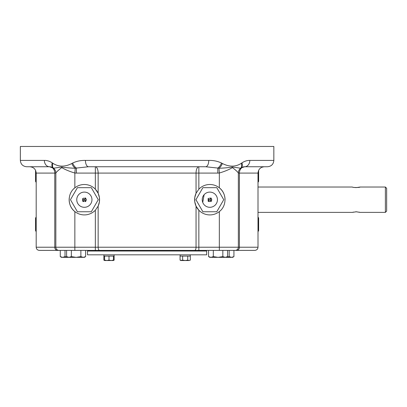 <?xml version="1.0" encoding="UTF-8"?>
<svg xmlns="http://www.w3.org/2000/svg" width="407" height="407" viewBox="0 0 407 407"><rect width="100%" height="100%" fill="white"/><g stroke="black" fill="none" stroke-linecap="round" stroke-linejoin="round"><path stroke-width="0.61" d="M35.689 181.395L36.192 182.377M73.575 188.98A15.212 15.212 0 0 1 98.143 206.135L95.345 210.221A15.212 15.212 0 0 1 69.241 198.011M71.362 256.613L76.119 257.346L68.987 257.346L71.362 256.613L71.362 250.391M67.593 257.183L65.023 256.613L62.647 257.346L60.267 256.613L61.543 257.346L68.987 257.346L66.606 256.613L66.606 250.391M80.876 250.391L80.876 256.613L76.119 257.346L84.356 257.346L85.633 256.613L85.633 250.391M76.404 173.087L74.852 173.026L74.852 187.831C67.303 193.473 67.338 205.962 74.852 211.579L74.852 247.222L196.052 247.222L196.052 206.135A15.212 15.212 0 0 0 198.85 210.221L196.052 206.135L194.78 201.847L194.78 197.558L196.052 193.274L198.85 189.184A15.212 15.212 0 0 1 219.342 187.831C226.857 193.442 226.892 205.937 219.342 211.579A15.212 15.212 0 0 1 198.85 210.221L198.85 247.222L196.052 247.222A3.17 1.399 90 0 1 194.653 250.391L235.185 250.391A3.17 3.17 0 0 0 238.354 247.222L238.354 173.087A6.339 6.334 90 0 1 240.629 168.208L232.412 166.992C228.607 167.664 224.125 168.086 218.971 168.259L219.342 173.026L217.791 173.087L217.791 168.066L205.677 166.748L88.517 166.748L76.404 168.066L76.404 173.087L95.345 173.087L95.345 189.184L98.143 193.274L98.143 173.087L95.345 173.087L95.345 166.748L88.517 166.748A6.339 3.083 90 0 1 85.434 160.414C80.856 160.292 76.602 161.167 72.68 163.039L71.835 163.492C64.972 167.048 58.659 166.997 52.9 163.329L52.228 162.846C49.547 161.141 46.922 160.327 44.363 160.414L20.35 160.414L20.35 146.469L273.845 146.469L273.845 160.414C273.468 164.26 271.357 166.371 267.506 166.748L244.693 166.748L240.959 167.969A6.339 6.339 0 0 1 244.693 166.748A6.339 5.138 90 0 0 249.832 160.414L273.845 160.414M85.434 160.414L208.76 160.414C213.304 160.287 217.557 161.162 221.515 163.039L222.354 163.492C229.329 167.048 235.643 166.997 241.295 163.329L241.967 162.846C244.627 161.147 247.247 160.338 249.832 160.414M98.143 193.274L99.415 197.558L99.415 201.847L98.143 206.135L98.143 247.222A3.17 1.399 90 0 0 99.542 250.391L194.653 250.391M72.68 163.039A6.339 3.393 60.8 0 0 76.404 168.066L75.224 168.259L74.852 173.026C69.694 171.51 65.329 169.704 61.757 167.608C58.211 170.33 56.242 172.156 55.856 173.087A6.339 6.334 90 0 0 53.566 168.208L49.501 166.748A6.339 6.339 0 0 1 55.84 173.087A6.339 6.339 0 0 0 53.236 167.969A6.339 4.268 126.1 0 1 52.228 162.846M118.579 250.391L74.852 250.391L74.852 247.222L55.84 247.222L55.856 173.087M222.354 163.492A6.339 3.424 119.5 0 1 218.971 168.259L217.791 168.066A6.339 3.393 119.2 0 0 221.515 163.039M235.185 250.391L236.777 250.391A3.17 2.635 -90 0 0 239.418 247.222L239.418 173.087L238.354 173.087C237.953 172.161 235.994 170.335 232.458 167.613C228.897 169.688 224.527 171.489 219.342 173.026L219.342 187.831A15.212 15.212 0 0 1 225.046 199.705M208.76 160.414A6.339 3.083 90 0 1 205.677 166.748M385.383 212.378L386.65 211.111L386.65 188.299L385.383 187.027L385.383 212.378L360.032 212.378L356.232 211.793L352.508 212.357M352.727 212.291L353.546 212.088M355.484 211.818L356.985 211.818M358.923 212.093L359.752 212.296M356.232 187.612L359.961 187.052M385.383 187.027L360.032 187.027C360.266 187.663 352.192 187.658 352.426 187.027L258.002 187.027M353.541 187.317L354.115 187.429M354.772 187.525L355.504 187.591M36.126 231.669L35.562 229.838L36.126 228.012L35.562 224.349L35.562 218.864L36.126 220.691L35.562 224.349L35.562 230.688L36.192 231.669M36.192 217.033L35.562 218.015L35.562 218.864L36.126 217.033L35.562 218.864M35.562 180.545L35.562 181.395L36.192 181.395M35.562 170.324L35.562 181.395L36.126 182.377M35.668 170.558L36.126 175.056L35.562 178.225L36.126 181.395M88.477 250.391L88.477 251.022M219.342 250.391L219.342 247.222L198.85 247.222L198.85 250.391L175.615 250.391M95.345 210.221L95.345 250.391L99.542 250.391M241.967 162.846A6.339 4.268 53.9 0 1 240.959 167.969A6.339 6.339 0 0 0 238.354 173.087L238.354 173.087A6.339 6.339 0 0 1 244.693 166.748A6.339 5.276 90 0 0 239.418 173.087L258.002 173.087L258.002 247.222C257.814 249.145 256.756 250.203 254.833 250.391L236.777 250.391M59.01 250.391L57.418 250.391A3.17 2.635 90 0 1 54.777 247.222L55.84 247.222A3.17 3.17 0 0 0 59.01 250.391L74.852 250.391M57.418 250.391L39.362 250.391C37.439 250.203 36.381 249.145 36.192 247.222L54.777 247.222L54.777 173.087A6.339 5.276 90 0 0 49.501 166.748L26.689 166.748C22.838 166.371 20.726 164.26 20.35 160.414M258.633 218.864L258.069 220.691L258.633 224.349L258.633 229.838L258.069 228.012L258.633 224.349L258.633 218.015L258.069 217.033L258.633 218.864L258.002 217.033M258.002 231.669L258.633 230.688L258.633 229.838L258.069 231.669L258.633 229.838M258.633 181.395L258.633 178.225L258.069 181.395L258.633 181.395L258.002 182.377M258.633 170.324L258.633 171.886L258.526 170.553M258.069 175.056L258.633 178.225L258.633 171.886L258.002 175.056M104.574 260.134L104.574 260.531L106.787 260.531L104.574 260.134L104.574 256.095L114.128 256.095L114.128 260.134L113.441 260.439M109.005 260.134L111.223 260.531L106.787 260.531L109.005 260.134L109.005 256.095M113.441 260.134L113.441 260.531L111.223 260.531L113.441 260.134L113.441 256.095M180.067 260.134L180.067 256.095L187.749 256.095L187.749 260.134L185.19 260.531L182.626 260.134L180.754 260.531L180.067 260.134L182.972 260.531M187.749 256.095L190.308 256.095L190.308 260.134L189.031 260.531L190.308 260.134M187.749 260.134L189.031 260.531L181.344 260.531M182.626 260.134L182.626 256.095M104.574 260.531L103.887 260.134L103.887 256.095L104.574 256.095M103.887 260.134L104.574 260.439M87.525 254.828L206.67 254.828L206.67 251.022L87.525 251.022L87.525 254.828M226.312 257.346L227.589 256.613L225.208 257.346L222.833 256.613L218.076 257.346L210.943 257.346L213.319 256.613L218.076 257.346L232.651 257.346L233.928 256.613L233.928 250.391M226.602 257.183L229.172 256.613L231.547 257.346L233.928 256.613M229.172 256.613L229.172 250.391M60.267 256.613L60.267 250.391M65.023 256.613L65.023 250.391M208.562 256.613L209.839 257.346L210.943 257.346L208.562 256.613L208.562 250.391M227.589 256.613L227.589 250.391M222.833 256.613L222.833 250.391M213.319 256.613L213.319 250.391M80.876 256.613L83.252 257.346L85.633 256.613M84.498 199.715C84.941 197.339 85.536 197.339 86.284 199.715C85.689 202.233 85.094 202.233 84.498 199.715M76.755 199.705A7.606 7.606 0 0 0 88.161 206.288A7.606 7.606 0 0 0 88.161 193.116A7.606 7.606 0 0 0 76.755 199.705M82.911 199.918L82.433 198.921L84.035 198.102C82.402 198.545 82.321 199.104 83.786 199.776L83.786 200.046C82.473 200.549 82.56 200.977 84.04 201.328L84.04 201.592C82.641 201.577 82.265 201.017 82.911 199.918M91.31 187.663L98.26 199.705L91.31 211.747L77.406 211.747L70.452 199.705L77.406 187.663L91.31 187.663M84.763 199.715C85.175 201.648 85.597 201.648 86.019 199.715C85.592 197.771 85.17 197.771 84.763 199.715M209.976 199.715C210.419 197.339 211.014 197.339 211.762 199.715C211.167 202.233 210.572 202.233 209.976 199.715M202.233 199.705A7.606 7.606 0 0 0 213.639 206.288A7.606 7.606 0 0 0 213.639 193.116A7.606 7.606 0 0 0 202.233 199.705M208.394 199.918L207.911 198.921L209.519 198.102C207.885 198.545 207.799 199.104 209.264 199.776L209.264 200.046C207.957 200.549 208.038 200.977 209.524 201.328L209.524 201.592C208.119 201.577 207.743 201.017 208.394 199.918M216.789 187.663L223.743 199.705L216.789 211.747L202.884 211.747L195.935 199.705L202.884 187.663L216.789 187.663M210.241 199.715C210.658 201.648 211.075 201.648 211.498 199.715C211.07 197.771 210.653 197.771 210.241 199.715M196.052 206.135A15.212 15.212 0 0 1 196.052 193.274L196.052 173.087A6.339 2.798 90 0 1 198.85 166.748L198.85 189.184M71.835 163.492A6.339 3.424 60.5 0 0 75.224 168.259C70.004 168.066 65.491 167.648 61.676 167.002L53.566 168.208A6.339 4.162 128.3 0 1 52.9 163.329M240.959 167.969L240.629 168.208A6.339 4.162 51.7 0 0 241.295 163.329M44.363 160.414A6.339 5.138 90 0 0 49.501 166.748M204.136 194.673L202.727 202.396M217.791 173.087L98.143 173.087A6.339 2.798 90 0 0 95.345 166.748M29.859 166.748C33.705 167.124 35.816 169.236 36.192 173.087L55.84 173.087A6.339 6.339 0 0 0 53.236 167.969M258.002 247.222L219.342 247.222L219.342 211.579M258.002 173.087C258.379 169.236 260.49 167.124 264.336 166.748M352.426 212.378L258.002 212.378M205.718 250.391L205.718 251.022M113.441 260.531L114.128 260.134M67.883 257.346L66.606 256.613M36.192 173.087L36.192 247.222M103.938 254.828L103.938 256.095M114.077 254.828L114.077 256.095M180.118 254.828L180.118 256.095M190.257 254.828L190.257 256.095"/></g></svg>
